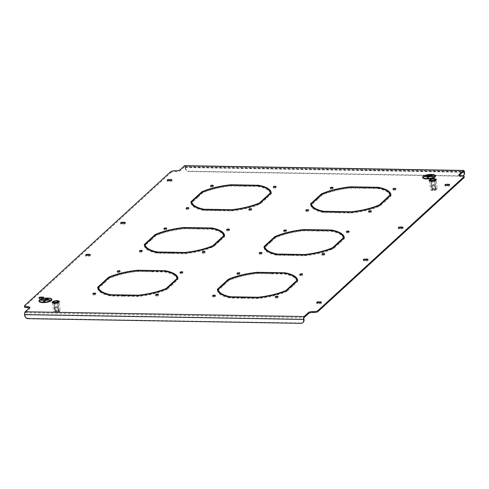 <?xml version="1.0" encoding="UTF-8"?>
<svg xmlns="http://www.w3.org/2000/svg" width="489" height="489" viewBox="0 0 489 489"><rect width="100%" height="100%" fill="white"/><g stroke="black" fill="none" stroke-linecap="round" stroke-linejoin="round"><path stroke-width="0.37" stroke-dasharray="2.44 1.83" d="M93.827 294.922A1.388 0.434 -6.7 0 0 95.71 294.299A1.388 0.434 -6.7 0 0 94.829 293.999A1.388 0.434 -6.7 0 0 92.947 294.623A1.388 0.434 -6.7 0 0 93.827 294.922M118.265 272.52A1.388 0.434 -6.7 0 0 120.147 271.902A1.388 0.434 -6.7 0 0 119.267 271.603A1.388 0.434 -6.7 0 0 117.384 272.226A1.388 0.434 -6.7 0 0 118.265 272.52M180.991 273.596A1.388 0.434 -6.7 0 0 182.874 272.978A1.388 0.434 -6.7 0 0 181.994 272.679A1.388 0.434 -6.7 0 0 180.111 273.302A1.388 0.434 -6.7 0 0 180.991 273.596M203.186 253.253A1.388 0.434 -6.7 0 0 205.068 252.63A1.388 0.434 -6.7 0 0 204.188 252.33A1.388 0.434 -6.7 0 0 202.312 252.954A1.388 0.434 -6.7 0 0 203.186 253.253M140.459 252.177A1.388 0.434 -6.7 0 0 142.342 251.554A1.388 0.434 -6.7 0 0 141.462 251.254A1.388 0.434 -6.7 0 0 139.585 251.878A1.388 0.434 -6.7 0 0 140.459 252.177M164.897 229.775A1.388 0.434 -6.7 0 0 166.78 229.158A1.388 0.434 -6.7 0 0 165.899 228.858A1.388 0.434 -6.7 0 0 164.017 229.482A1.388 0.434 -6.7 0 0 164.897 229.775M227.623 230.851A1.388 0.434 -6.7 0 0 229.506 230.233A1.388 0.434 -6.7 0 0 228.626 229.934A1.388 0.434 -6.7 0 0 226.743 230.557A1.388 0.434 -6.7 0 0 227.623 230.851M249.824 210.508A1.388 0.434 -6.7 0 0 251.701 209.885A1.388 0.434 -6.7 0 0 250.826 209.585A1.388 0.434 -6.7 0 0 248.944 210.209A1.388 0.434 -6.7 0 0 249.824 210.508M260.166 254.225A1.388 0.434 -6.7 0 0 262.049 253.608A1.388 0.434 -6.7 0 0 261.169 253.308A1.388 0.434 -6.7 0 0 259.286 253.932A1.388 0.434 -6.7 0 0 260.166 254.225M284.604 231.829A1.388 0.434 -6.7 0 0 286.487 231.205A1.388 0.434 -6.7 0 0 285.607 230.912A1.388 0.434 -6.7 0 0 283.724 231.529A1.388 0.434 -6.7 0 0 284.604 231.829M347.331 232.905A1.388 0.434 -6.7 0 0 349.213 232.281A1.388 0.434 -6.7 0 0 348.333 231.988A1.388 0.434 -6.7 0 0 346.45 232.605A1.388 0.434 -6.7 0 0 347.331 232.905M369.531 212.556A1.388 0.434 -6.7 0 0 371.408 211.939A1.388 0.434 -6.7 0 0 370.534 211.639A1.388 0.434 -6.7 0 0 368.651 212.263A1.388 0.434 -6.7 0 0 369.531 212.556M156.553 295.998A1.388 0.434 -6.7 0 0 158.436 295.374A1.388 0.434 -6.7 0 0 157.556 295.075A1.388 0.434 -6.7 0 0 155.673 295.698A1.388 0.434 -6.7 0 0 156.553 295.998M393.963 190.16A1.388 0.434 -6.7 0 0 395.846 189.536A1.388 0.434 -6.7 0 0 394.965 189.243A1.388 0.434 -6.7 0 0 393.089 189.86A1.388 0.434 -6.7 0 0 393.963 190.16M331.236 189.084A1.388 0.434 -6.7 0 0 333.119 188.461A1.388 0.434 -6.7 0 0 332.239 188.167A1.388 0.434 -6.7 0 0 330.362 188.785A1.388 0.434 -6.7 0 0 331.236 189.084M306.805 211.48A1.388 0.434 -6.7 0 0 308.681 210.863A1.388 0.434 -6.7 0 0 307.807 210.563A1.388 0.434 -6.7 0 0 305.925 211.187A1.388 0.434 -6.7 0 0 306.805 211.48M187.098 209.433A1.388 0.434 -6.7 0 0 188.98 208.809A1.388 0.434 -6.7 0 0 188.1 208.51A1.388 0.434 -6.7 0 0 186.217 209.133A1.388 0.434 -6.7 0 0 187.098 209.433M211.535 187.03A1.388 0.434 -6.7 0 0 213.412 186.413A1.388 0.434 -6.7 0 0 212.538 186.113A1.388 0.434 -6.7 0 0 210.655 186.737A1.388 0.434 -6.7 0 0 211.535 187.03M274.256 188.106A1.388 0.434 -6.7 0 0 276.138 187.489A1.388 0.434 -6.7 0 0 275.258 187.189A1.388 0.434 -6.7 0 0 273.382 187.813A1.388 0.434 -6.7 0 0 274.256 188.106M322.893 255.301A1.388 0.434 -6.7 0 0 324.775 254.683A1.388 0.434 -6.7 0 0 323.895 254.384A1.388 0.434 -6.7 0 0 322.013 255.007A1.388 0.434 -6.7 0 0 322.893 255.301M300.698 275.649A1.388 0.434 -6.7 0 0 302.575 275.026A1.388 0.434 -6.7 0 0 301.701 274.732A1.388 0.434 -6.7 0 0 299.818 275.35A1.388 0.434 -6.7 0 0 300.698 275.649M237.972 274.573A1.388 0.434 -6.7 0 0 239.848 273.95A1.388 0.434 -6.7 0 0 238.974 273.657A1.388 0.434 -6.7 0 0 237.092 274.274A1.388 0.434 -6.7 0 0 237.972 274.573M213.534 296.97A1.388 0.434 -6.7 0 0 215.417 296.352A1.388 0.434 -6.7 0 0 214.537 296.053A1.388 0.434 -6.7 0 0 212.654 296.676A1.388 0.434 -6.7 0 0 213.534 296.97M276.261 298.046A1.388 0.434 -6.7 0 0 278.143 297.428A1.388 0.434 -6.7 0 0 277.263 297.129A1.388 0.434 -6.7 0 0 275.38 297.752A1.388 0.434 -6.7 0 0 276.261 298.046M264.879 198.999L259.635 203.803A39.426 12.298 -6.7 0 1 231.768 210.618L218.302 210.392L217.953 210.71L231.59 210.942A40.398 12.604 -6.7 0 0 260.466 203.882L265.778 199.011L264.861 198.84M259.635 203.803L259.573 203.308M231.768 210.618L231.694 210.007M218.302 210.392L218.235 209.805M217.953 210.71L217.843 209.799M231.59 210.942L231.486 210.032M260.466 203.882L260.356 202.966M265.778 199.011L265.668 198.1M384.586 201.046L379.342 205.857A39.426 12.298 -6.7 0 1 351.475 212.672L338.009 212.44L337.661 212.764L351.298 212.996A40.398 12.604 -6.7 0 0 380.167 205.936L385.485 201.065L384.568 200.887M379.342 205.857L379.281 205.356M351.475 212.672L351.402 212.061M338.009 212.44L337.942 211.853M337.661 212.764L337.551 211.847M351.298 212.996L351.194 212.079M380.167 205.936L380.063 205.019M385.485 201.065L385.375 200.148M218.247 241.743L213.002 246.548A39.426 12.298 -6.7 0 1 185.135 253.363L171.67 253.137L171.321 253.455L184.958 253.687A40.398 12.604 -6.7 0 0 213.827 246.627L219.145 241.755L218.228 241.584M213.002 246.548L212.941 246.053M185.135 253.363L185.062 252.752M171.67 253.137L171.602 252.55M171.321 253.455L171.211 252.544M184.958 253.687L184.848 252.776M213.827 246.627L213.724 245.71M219.145 241.755L219.035 240.845M337.948 243.791L332.703 248.601A39.426 12.298 -6.7 0 1 304.836 255.417L291.377 255.185L291.028 255.509L304.665 255.741A40.398 12.604 -6.7 0 0 333.535 248.681L338.846 243.809L337.93 243.632M332.703 248.601L332.648 248.1M304.836 255.417L304.769 254.806M291.377 255.185L291.303 254.598M291.028 255.509L290.918 254.592M304.665 255.741L304.555 254.824M333.535 248.681L333.431 247.764M338.846 243.809L338.743 242.892M191.058 202.672L191.034 202.691A40.398 12.604 -6.7 0 0 191.058 203.021A40.398 12.604 -6.7 0 0 203.717 210.466L217.354 210.704L217.599 209.463M217.703 210.38L204.243 210.148L204.17 209.561M196.327 197.666L197.244 197.837L192 202.648A39.426 12.298 -6.7 0 0 192.024 202.911M194.188 206.309A39.426 12.298 -6.7 0 0 204.243 210.148M192 202.648L191.89 201.731M197.244 197.837L197.14 196.92M196.346 197.825L191.902 201.896M203.717 210.466L203.607 209.555M217.354 210.704L217.25 209.787M310.766 204.72L310.741 204.744A40.398 12.604 -6.7 0 0 310.766 205.074A40.398 12.604 -6.7 0 0 323.425 212.519L337.062 212.752L337.306 211.517M337.41 212.434L323.95 212.202L323.877 211.615M316.035 199.714L316.951 199.891L311.707 204.695A39.426 12.298 -6.7 0 0 311.725 204.964M313.895 208.357A39.426 12.298 -6.7 0 0 323.95 212.202M311.707 204.695L311.597 203.785M316.951 199.891L316.841 198.974M316.053 199.873L311.609 203.944M323.425 212.519L323.315 211.603M337.062 212.752L336.952 211.835M144.426 245.417L144.402 245.435A40.398 12.604 -6.7 0 0 144.426 245.765A40.398 12.604 -6.7 0 0 157.085 253.21L170.722 253.449L170.961 252.208M171.071 253.125L157.605 252.892L157.537 252.306M149.695 240.411L150.612 240.582L145.367 245.392A39.426 12.298 -6.7 0 0 145.386 245.655M147.55 249.054A39.426 12.298 -6.7 0 0 157.605 252.892M145.367 245.392L145.257 244.476M150.612 240.582L150.502 239.665M149.713 240.57L145.27 244.641M157.085 253.21L156.975 252.3M170.722 253.449L170.612 252.532M264.133 247.465L264.103 247.489A40.398 12.604 -6.7 0 0 264.133 247.819A40.398 12.604 -6.7 0 0 276.786 255.264L290.429 255.496L290.668 254.262M290.778 255.179L277.312 254.946L277.245 254.359M269.402 242.458L270.319 242.636L265.075 247.44A39.426 12.298 -6.7 0 0 265.093 247.709M267.257 251.101A39.426 12.298 -6.7 0 0 277.312 254.946M265.075 247.44L264.965 246.529M270.319 242.636L270.209 241.719M269.421 242.617L264.977 246.688M276.786 255.264L276.682 254.347M290.429 255.496L290.319 254.58M271.218 193.014L271.322 193.931L266.01 198.797L265.111 198.785L270.338 193.815M265.111 198.785L265.007 197.868M266.01 198.797L265.9 197.886M271.322 193.931A40.398 12.604 -6.7 0 0 271.297 193.595A40.398 12.604 -6.7 0 0 271.193 193.039M268.064 189.396A40.398 12.604 -6.7 0 0 258.638 186.15L258.583 185.673M258.638 186.15L245.001 185.918L244.934 185.331M245.001 185.918L244.653 186.242L244.543 185.325M270.338 193.711A39.426 12.298 -6.7 0 0 258.119 186.468L244.653 186.242M258.119 186.468L258.009 185.557M390.063 196.028L390.045 195.869A39.426 12.298 -6.7 0 1 390.063 196.028L384.819 200.832L384.709 199.922M390.919 195.062L391.029 195.979L385.717 200.851L384.819 200.832M385.717 200.851L385.607 199.934M391.029 195.979A40.398 12.604 -6.7 0 0 391.004 195.649A40.398 12.604 -6.7 0 0 390.894 195.087M387.771 191.45A40.398 12.604 -6.7 0 0 378.345 188.204L378.29 187.721M378.345 188.204L364.708 187.972L364.641 187.385M364.708 187.972L364.36 188.289L364.25 187.379M390.039 195.759A39.426 12.298 -6.7 0 0 377.82 188.522L364.36 188.289M377.82 188.522L377.716 187.605M223.724 236.719L223.705 236.56A39.426 12.298 -6.7 0 1 223.724 236.719L218.479 241.529L218.369 240.612M224.579 235.759L224.689 236.676L219.378 241.542L218.479 241.529M219.378 241.542L219.268 240.631M224.689 236.676A40.398 12.604 -6.7 0 0 224.665 236.34A40.398 12.604 -6.7 0 0 224.555 235.784M221.431 232.141A40.398 12.604 -6.7 0 0 212.006 228.895L211.951 228.418M212.006 228.895L198.369 228.663L198.296 228.076M198.369 228.663L198.021 228.986L197.911 228.07M223.699 236.456A39.426 12.298 -6.7 0 0 211.48 229.213L198.021 228.986M211.48 229.213L211.376 228.302M344.287 237.807L344.397 238.724L339.079 243.595L338.186 243.577L343.412 238.614M338.186 243.577L338.076 242.666M339.079 243.595L338.975 242.678M344.397 238.724A40.398 12.604 -6.7 0 0 344.372 238.394A40.398 12.604 -6.7 0 0 344.262 237.831M341.133 234.194A40.398 12.604 -6.7 0 0 331.713 230.949L331.658 230.466M331.713 230.949L318.076 230.716L318.003 230.13M318.076 230.716L317.722 231.034L317.618 230.123M343.406 238.504A39.426 12.298 -6.7 0 0 331.187 231.266L317.722 231.034M331.187 231.266L331.077 230.35M52.427 302.685L54.56 303.296L57.934 302.777L59.169 301.64L57.036 301.028L53.662 301.548L52.427 302.685L52.531 303.596L54.664 304.213L58.038 303.693L59.279 302.557L57.146 301.945L53.772 302.465L52.531 303.596M429.409 180.692L431.542 181.303L434.917 180.783L436.151 179.646L434.018 179.035L430.65 179.555L429.409 180.692L429.519 181.602L431.653 182.22L435.021 181.7L436.261 180.563L434.128 179.946L430.754 180.472L429.519 181.602M167.195 289.372A40.398 12.604 -6.7 0 1 138.326 296.432L124.683 296.2L125.037 295.882L138.497 296.114A39.426 12.298 -6.7 0 0 166.364 289.292L171.608 284.488L172.507 284.5L167.195 289.372L167.085 288.455M100.917 291.799A39.426 12.298 -6.7 0 0 110.972 295.637L124.438 295.869L124.084 296.193L110.447 295.955L110.343 295.044M98.637 287.385L103.081 283.314L103.974 283.327L98.729 288.137A39.426 12.298 -6.7 0 0 98.754 288.4M97.788 288.162L97.763 288.18A40.398 12.604 -6.7 0 0 97.788 288.51A40.398 12.604 -6.7 0 0 110.447 295.955M197.477 197.623L196.578 197.611L201.896 192.739A40.398 12.604 -6.7 0 1 230.765 185.673L244.402 185.912L244.054 186.23L230.588 185.997A39.426 12.298 -6.7 0 0 202.721 192.819L197.477 197.623L197.373 196.706M317.184 199.677L316.285 199.659L321.597 194.787A40.398 12.604 -6.7 0 1 350.472 187.727L364.109 187.959L363.761 188.283L350.295 188.051A39.426 12.298 -6.7 0 0 322.428 194.867L317.184 199.677L317.08 198.76M150.844 240.368L149.946 240.356L155.257 235.484A40.398 12.604 -6.7 0 1 184.133 228.418L197.77 228.656L197.422 228.974L183.956 228.742A39.426 12.298 -6.7 0 0 156.089 235.564L150.844 240.368L150.734 239.451M270.551 242.422L269.653 242.403L274.965 237.532A40.398 12.604 -6.7 0 1 303.834 230.472L317.477 230.704L317.123 231.028L303.663 230.796A39.426 12.298 -6.7 0 0 275.796 237.611L270.551 242.422L270.441 241.505M104.212 283.113L103.313 283.1L108.625 278.229A40.398 12.604 -6.7 0 1 137.495 271.163L151.132 271.401L150.783 271.719L137.323 271.487A39.426 12.298 -6.7 0 0 109.457 278.308L104.212 283.113L104.102 282.196M297.63 280.576A40.398 12.604 -6.7 0 1 297.734 281.138A40.398 12.604 -6.7 0 1 297.758 281.468L292.446 286.34L291.548 286.322L296.792 281.517A39.426 12.298 -6.7 0 0 296.78 281.352M296.774 281.248A39.426 12.298 -6.7 0 0 284.555 274.011L271.089 273.779L270.979 272.868M294.5 276.939A40.398 12.604 -6.7 0 0 285.075 273.693L271.438 273.461L271.089 273.779M40.294 298.033A1.455 0.452 -6.7 0 0 39.071 298.626A1.455 0.452 -6.7 0 0 39.994 298.938L41.791 298.968A1.455 0.452 -6.7 0 0 43.759 298.321A1.455 0.452 -6.7 0 0 42.836 298.009L42.433 298.003M399.623 227.99A1.455 0.452 -6.7 0 0 398.401 228.583A1.455 0.452 -6.7 0 0 399.324 228.895L401.114 228.925A1.455 0.452 -6.7 0 0 403.089 228.277A1.455 0.452 -6.7 0 0 402.166 227.966L401.762 227.96M446.255 185.245A1.455 0.452 -6.7 0 0 445.039 185.838A1.455 0.452 -6.7 0 0 445.956 186.15L447.753 186.181A1.455 0.452 -6.7 0 0 449.721 185.533A1.455 0.452 -6.7 0 0 448.798 185.221L448.395 185.215M364.647 260.05A1.455 0.452 -6.7 0 0 363.425 260.643A1.455 0.452 -6.7 0 0 364.348 260.955L366.139 260.985A1.455 0.452 -6.7 0 0 368.113 260.337A1.455 0.452 -6.7 0 0 367.19 260.026L366.787 260.02M121.902 223.228A1.455 0.452 -6.7 0 0 120.685 223.828A1.455 0.452 -6.7 0 0 121.602 224.139L123.399 224.17A1.455 0.452 -6.7 0 0 125.367 223.516A1.455 0.452 -6.7 0 0 124.45 223.204L124.041 223.198M168.54 180.484A1.455 0.452 -6.7 0 0 167.317 181.083A1.455 0.452 -6.7 0 0 168.24 181.395L170.031 181.425A1.455 0.452 -6.7 0 0 172 180.771A1.455 0.452 -6.7 0 0 171.083 180.459L170.679 180.453M86.926 255.289A1.455 0.452 -6.7 0 0 85.709 255.881A1.455 0.452 -6.7 0 0 86.626 256.193L88.423 256.224A1.455 0.452 -6.7 0 0 90.392 255.576A1.455 0.452 -6.7 0 0 89.475 255.264L89.065 255.258M318.009 302.795A1.455 0.452 -6.7 0 0 316.793 303.388A1.455 0.452 -6.7 0 0 317.709 303.7L319.506 303.73A1.455 0.452 -6.7 0 0 321.475 303.082A1.455 0.452 -6.7 0 0 320.558 302.77L320.148 302.764M459.25 175.368L459.171 175.435A3.234 1.009 -6.7 0 0 458.951 175.869A3.234 1.009 -6.7 0 0 460.999 176.56L462.191 176.578A3.234 1.009 173.3 0 1 464.238 177.269M28.099 318.663L28.448 318.339A3.234 2.818 47.5 0 1 25.098 315.24L24.988 314.323A1.29 0.489 -89 0 1 25.312 312.679L29.627 308.724A3.234 1.009 -6.7 0 0 29.841 308.296A3.234 1.009 -6.7 0 0 29.438 307.881M24.56 306.89A3.234 1.009 173.3 0 1 24.774 306.462L24.664 305.546M170.63 171.755L170.74 172.672L24.774 306.462M170.74 172.672A3.234 1.009 173.3 0 1 174.897 171.657L176.095 171.676A3.234 1.009 -6.7 0 0 180.252 170.661L184.567 166.706A1.29 0.489 -89 0 1 184.732 166.633A1.29 0.489 -89 0 1 185.178 167.495L185.282 168.412A3.234 2.818 -132.5 0 0 188.638 171.511L188.986 171.193A3.234 2.818 47.5 0 1 185.637 168.088L185.282 168.412M220.625 293.846A39.426 12.298 -6.7 0 0 230.68 297.691L244.145 297.923L243.791 298.241L230.154 298.009L230.044 297.092M218.338 289.433L222.782 285.362L223.681 285.38L218.436 290.185A39.426 12.298 -6.7 0 0 218.461 290.454M217.44 289.977L217.471 290.234A40.398 12.604 -6.7 0 0 217.495 290.564A40.398 12.604 -6.7 0 0 230.154 298.009M286.902 291.426A40.398 12.604 -6.7 0 1 258.027 298.486L244.39 298.253L244.738 297.929L258.204 298.162A39.426 12.298 -6.7 0 0 286.071 291.346L291.316 286.536L292.214 286.554L286.902 291.426L286.792 290.509M223.913 285.166L223.021 285.148L228.332 280.276A40.398 12.604 -6.7 0 1 257.202 273.217L270.839 273.449L270.49 273.773L257.025 273.54A39.426 12.298 -6.7 0 0 229.158 280.356L223.913 285.166L223.809 284.25M177.091 279.463A39.426 12.298 -6.7 0 0 177.079 279.298L171.841 284.274L171.737 283.357M177.067 279.201A39.426 12.298 -6.7 0 0 164.848 271.957L151.382 271.731L151.278 270.814M178.057 279.421L177.947 278.504A40.398 12.604 -6.7 0 1 178.027 279.085A40.398 12.604 -6.7 0 1 178.057 279.421L172.739 284.286L171.841 284.274M174.793 274.885A40.398 12.604 -6.7 0 0 165.374 271.639L151.731 271.407L151.382 271.731M230.588 185.997L230.484 185.087M244.054 186.23L243.944 185.313M244.402 185.912L244.298 184.995M230.765 185.673L230.698 185.087M196.578 197.611L196.474 196.694M202.721 192.819L202.617 191.902M350.295 188.051L350.191 187.134M363.761 188.283L363.651 187.366M364.109 187.959L363.999 187.049M350.472 187.727L350.405 187.14M316.285 199.659L316.181 198.748M322.428 194.867L322.324 193.956M183.956 228.742L183.846 227.831M197.422 228.974L197.311 228.057M197.77 228.656L197.66 227.74M184.133 228.418L184.06 227.831M149.946 240.356L149.836 239.439M156.089 235.564L155.979 234.647M303.663 230.796L303.553 229.879M317.123 231.028L317.019 230.111M317.477 230.704L317.367 229.793M303.834 230.472L303.767 229.885M269.653 242.403L269.543 241.493M275.796 237.611L275.686 236.7M303.204 322.349A3.234 2.818 47.5 0 1 301.377 323.015L301.028 323.339M28.448 318.339L301.377 323.015M184.75 165.661A2.262 0.856 -89 0 1 185.527 167.177L185.637 168.088M463.743 175.203A3.234 2.818 47.5 0 1 461.916 175.869L188.986 171.193M461.916 175.869L461.567 176.187L188.638 171.511M461.567 176.187A3.234 2.818 -132.5 0 0 463.095 175.753M284.555 274.011L284.445 273.094M271.438 273.461L271.371 272.874M285.075 273.693L285.02 273.21M297.758 281.468L297.654 280.552M292.446 286.34L292.343 285.423M291.548 286.322L291.444 285.411M243.791 298.241L243.687 297.324M244.145 297.923L244.035 297.006M223.681 285.38L223.577 284.464M218.436 290.185L218.332 289.274M230.68 297.691L230.612 297.104M292.214 286.554L292.104 285.637M258.027 298.486L257.923 297.569M244.39 298.253L244.286 297.336M244.738 297.929L244.671 297.343M258.204 298.162L258.131 297.55M286.071 291.346L286.01 290.845M229.158 280.356L229.054 279.445M257.025 273.54L256.921 272.624M223.021 285.148L222.911 284.237M257.202 273.217L257.135 272.63M270.839 273.449L270.735 272.538M270.49 273.773L270.386 272.856M109.457 278.308L109.347 277.391M137.323 271.487L137.213 270.576M103.313 283.1L103.203 282.184M137.495 271.163L137.427 270.576M151.132 271.401L151.028 270.484M150.783 271.719L150.679 270.802M164.848 271.957L164.738 271.047M151.731 271.407L151.663 270.82M165.374 271.639L165.313 271.163M172.739 284.286L172.635 283.375M124.084 296.193L123.98 295.277M124.438 295.869L124.328 294.953M103.974 283.327L103.87 282.41M98.729 288.137L98.625 287.22M110.972 295.637L110.905 295.05M172.507 284.5L172.403 283.589M138.326 296.432L138.216 295.521M124.683 296.2L124.579 295.289M125.037 295.882L124.964 295.295M138.497 296.114L138.424 295.497M166.364 289.292L166.309 288.797M431.653 182.22L431.542 181.303M430.754 180.472L430.65 179.555M434.128 179.946L434.018 179.035M436.261 180.563L436.151 179.646M435.021 181.7L434.917 180.783M54.664 304.213L54.56 303.296M53.772 302.465L53.662 301.548M57.146 301.945L57.036 301.028M59.279 302.557L59.169 301.64M58.038 303.693L57.934 302.777M51.333 299.494A5.947 1.852 -6.7 0 0 46.369 298.278A5.947 1.852 -6.7 0 0 39.927 300.124A5.947 1.852 -6.7 0 0 39.523 300.882M39.199 300.918A6.271 1.956 -6.7 0 0 39.206 300.949A6.271 1.956 -6.7 0 0 44.395 302.269A6.271 1.956 -6.7 0 0 51.235 300.319A6.271 1.956 -6.7 0 0 51.657 299.488A6.271 1.956 -6.7 0 0 51.651 299.457M51.877 299.708A6.461 2.017 -6.7 0 0 46.528 298.345A6.461 2.017 -6.7 0 0 39.475 300.356A6.461 2.017 -6.7 0 0 39.041 301.218M43.515 301.585L44.285 301.658L45.685 300.374L50.012 300.142M40.844 300.228L44.847 300.362M45.501 299.091L47.965 298.889M43.173 299.659L48.986 299.519M434.972 175.869A5.947 1.852 -6.7 0 0 430.002 174.652A5.947 1.852 -6.7 0 0 423.56 176.505A5.947 1.852 -6.7 0 0 423.162 177.256M422.838 177.299A6.271 1.956 -6.7 0 0 422.844 177.33A6.271 1.956 -6.7 0 0 428.028 178.644A6.271 1.956 -6.7 0 0 434.874 176.694A6.271 1.956 -6.7 0 0 435.296 175.863A6.271 1.956 -6.7 0 0 435.289 175.832M435.516 176.083A6.461 2.017 -6.7 0 0 430.167 174.726A6.461 2.017 -6.7 0 0 423.113 176.737A6.461 2.017 -6.7 0 0 422.679 177.593M427.154 177.959L427.924 178.033L429.324 176.755L433.645 176.523M424.483 176.608L428.486 176.737M429.14 175.472L431.604 175.27M426.811 176.04L432.624 175.893M431.964 189.86A1.956 0.611 173.3 0 1 432.025 189.579A1.956 0.611 173.3 0 1 433.816 188.956A1.956 0.611 173.3 0 1 435.693 189.145A1.956 0.611 173.3 0 1 435.803 189.267A1.956 0.611 173.3 0 1 434.177 190.135A1.956 0.611 173.3 0 1 431.964 189.86M432.258 189.487A1.614 0.501 173.3 0 1 432.245 189.426A1.614 0.501 173.3 0 1 432.313 189.255A1.614 0.501 173.3 0 1 433.786 188.742A1.614 0.501 173.3 0 1 435.344 188.901A1.614 0.501 173.3 0 1 435.436 188.998A1.614 0.501 173.3 0 1 435.454 189.054A1.614 0.501 173.3 0 1 434 189.732A1.614 0.501 173.3 0 1 432.258 189.487M431.83 185.814A1.614 0.501 173.3 0 1 431.811 185.753A1.614 0.501 173.3 0 1 433.266 185.08A1.614 0.501 173.3 0 1 435.002 185.319A1.614 0.501 173.3 0 1 435.021 185.38A1.614 0.501 173.3 0 1 434.794 185.679A1.614 0.501 173.3 0 1 432.105 185.997A1.614 0.501 173.3 0 1 431.83 185.814M435.448 184.97A2.103 0.654 -6.7 0 0 433.187 184.659A2.103 0.654 -6.7 0 0 431.298 185.539A2.103 0.654 -6.7 0 0 431.322 185.612A2.103 0.654 -6.7 0 0 431.677 185.851A2.103 0.654 -6.7 0 0 435.173 185.441A2.103 0.654 -6.7 0 0 435.467 185.05A2.103 0.654 -6.7 0 0 435.448 184.97M436.634 189.139A2.8 0.874 173.3 0 1 436.634 189.402A2.8 0.874 173.3 0 1 433.987 190.429A2.8 0.874 173.3 0 1 431.176 190.044A2.8 0.874 173.3 0 1 431.133 189.983A2.8 0.874 173.3 0 1 433.462 188.736A2.8 0.874 173.3 0 1 436.634 189.139M437.074 188.137C436.494 188.876 435.797 188.675 434.99 187.538C434 188.644 432.899 188.815 431.689 188.045C431.396 189.353 430.992 189.726 430.479 189.157C431.28 190.294 431.976 190.496 432.563 189.756C433.774 190.527 434.874 190.355 435.864 189.249L436.775 189.102L437.074 188.137L436.078 179.659L434.868 180.771L431.573 181.278L429.483 180.679L430.693 179.567L433.994 179.06L436.078 179.659M429.483 180.679L430.479 189.157L431.176 190.044M429.116 180.734L430.418 179.133M430.461 179.5L434.128 178.937L434.085 178.571M434.128 178.937L436.445 179.604M434.99 187.538L433.994 179.06M435.864 189.249L434.868 180.771M432.563 189.756L431.573 181.278M431.689 188.045L430.693 179.567M54.982 311.854A1.956 0.611 173.3 0 1 55.043 311.572A1.956 0.611 173.3 0 1 56.828 310.949A1.956 0.611 173.3 0 1 58.711 311.138A1.956 0.611 173.3 0 1 58.821 311.261A1.956 0.611 173.3 0 1 57.195 312.129A1.956 0.611 173.3 0 1 54.982 311.854M55.275 311.481A1.614 0.501 173.3 0 1 55.257 311.426A1.614 0.501 173.3 0 1 55.33 311.248A1.614 0.501 173.3 0 1 56.803 310.735A1.614 0.501 173.3 0 1 58.362 310.894A1.614 0.501 173.3 0 1 58.454 310.992A1.614 0.501 173.3 0 1 58.466 311.047A1.614 0.501 173.3 0 1 57.017 311.725A1.614 0.501 173.3 0 1 55.275 311.481M54.847 307.807A1.614 0.501 173.3 0 1 54.829 307.752A1.614 0.501 173.3 0 1 56.278 307.074A1.614 0.501 173.3 0 1 58.02 307.318A1.614 0.501 173.3 0 1 58.038 307.373A1.614 0.501 173.3 0 1 57.806 307.679A1.614 0.501 173.3 0 1 55.123 307.991A1.614 0.501 173.3 0 1 54.847 307.807M58.466 306.97A2.103 0.654 -6.7 0 0 56.204 306.652A2.103 0.654 -6.7 0 0 54.316 307.532A2.103 0.654 -6.7 0 0 54.334 307.605A2.103 0.654 -6.7 0 0 54.695 307.844A2.103 0.654 -6.7 0 0 58.191 307.434A2.103 0.654 -6.7 0 0 58.484 307.043A2.103 0.654 -6.7 0 0 58.466 306.97M59.652 311.132A2.8 0.874 173.3 0 1 59.652 311.401A2.8 0.874 173.3 0 1 57.005 312.422A2.8 0.874 173.3 0 1 54.193 312.037A2.8 0.874 173.3 0 1 54.151 311.982A2.8 0.874 173.3 0 1 56.48 310.729A2.8 0.874 173.3 0 1 59.652 311.132M60.092 310.13C59.511 310.87 58.814 310.668 58.008 309.531C57.017 310.637 55.917 310.808 54.707 310.038C54.413 311.346 54.01 311.719 53.497 311.151C54.297 312.288 54.994 312.489 55.581 311.75C56.791 312.52 57.891 312.349 58.882 311.242L59.792 311.096L60.092 310.13L59.096 301.652L57.885 302.764L54.585 303.272L52.5 302.673L53.711 301.56L57.011 301.053L59.096 301.652M52.5 302.673L53.497 311.151L54.193 312.037M52.134 302.728L53.435 301.126M53.478 301.493L57.146 300.931L57.103 300.564M57.146 300.931L59.462 301.597M58.008 309.531L57.011 301.053M58.882 311.242L57.885 302.764M55.581 311.75L54.585 303.272M54.707 310.038L53.711 301.56M25.312 312.679L304.225 317.459M184.567 166.706L463.48 171.486M180.252 170.661L180.148 169.744M25.098 315.24L24.743 315.558M24.988 314.323L303.901 319.103M460.999 176.56L460.889 175.643M462.087 175.661L462.191 176.578M174.897 171.657L174.793 170.74M175.991 170.759L176.095 171.676M29.517 307.807L29.627 308.724M185.178 167.495L462.643 172.25M185.527 167.177L464.44 171.957M317.709 303.7L317.606 302.783M319.506 303.73L319.403 302.813M88.423 256.224L88.313 255.313M86.626 256.193L86.522 255.282M170.031 181.425L169.927 180.508M168.24 181.395L168.13 180.478M123.399 224.17L123.289 223.253M121.602 224.139L121.498 223.222M364.348 260.955L364.238 260.038M366.139 260.985L366.035 260.069M445.956 186.15L445.846 185.239M447.753 186.181L447.643 185.27M399.324 228.895L399.213 227.984M401.114 228.925L401.011 228.015M41.791 298.968L41.681 298.058M39.994 298.938L39.884 298.027M95.71 294.299L95.599 293.382M120.147 271.902L120.037 270.985M182.874 272.978L182.764 272.061M205.068 252.63L204.964 251.713M142.342 251.554L142.238 250.637M166.78 229.158L166.67 228.241M229.506 230.233L229.396 229.317M251.701 209.885L251.597 208.968M262.049 253.608L261.939 252.691M286.487 231.205L286.377 230.295M349.213 232.281L349.103 231.37M371.408 211.939L371.304 211.022M158.436 295.374L158.326 294.457M395.846 189.536L395.742 188.626M333.119 188.461L333.015 187.55M308.681 210.863L308.577 209.946M188.98 208.809L188.87 207.892M213.412 186.413L213.308 185.496M276.138 187.489L276.034 186.572M324.775 254.683L324.665 253.767M302.575 275.026L302.471 274.115M239.848 273.95L239.744 273.039M215.417 296.352L215.307 295.435M278.143 297.428L278.033 296.511M191.058 203.021L190.948 202.11M310.766 205.074L310.656 204.157M144.426 245.765L144.316 244.855M264.133 247.819L264.023 246.902M271.297 193.595L271.193 192.684M391.004 195.649L390.894 194.732M224.665 236.34L224.555 235.429M344.372 238.394L344.262 237.477M184.732 166.633L463.651 171.413M316.793 303.388L316.683 302.471M321.475 303.082L321.371 302.165M90.392 255.576L90.288 254.659M85.709 255.881L85.599 254.971M172 180.771L171.896 179.86M167.317 181.083L167.214 180.166M125.367 223.516L125.263 222.605M120.685 223.828L120.575 222.911M363.425 260.643L363.321 259.726M368.113 260.337L368.003 259.421M445.039 185.838L444.929 184.928M449.721 185.533L449.611 184.616M398.401 228.583L398.297 227.672M403.089 228.277L402.979 227.361M43.759 298.321L43.649 297.404M39.071 298.626L38.967 297.715M297.734 281.138L297.63 280.221M217.495 290.564L217.391 289.647M275.38 297.752L275.27 296.835M212.654 296.676L212.55 295.759M237.092 274.274L236.982 273.363M299.818 275.35L299.708 274.439M178.027 279.085L177.923 278.174M97.788 288.51L97.684 287.599M322.013 255.007L321.909 254.091M273.382 187.813L273.272 186.896M210.655 186.737L210.545 185.82M186.217 209.133L186.107 208.216M305.925 211.187L305.814 210.27M330.362 188.785L330.252 187.874M393.089 189.86L392.979 188.95M155.673 295.698L155.569 294.781M368.651 212.263L368.541 211.346M346.45 232.605L346.346 231.694M283.724 231.529L283.62 230.619M259.286 253.932L259.182 253.015M248.944 210.209L248.834 209.292M226.743 230.557L226.639 229.641M164.017 229.482L163.913 228.565M139.585 251.878L139.475 250.961M202.312 252.954L202.201 252.037M180.111 273.302L180.001 272.385M117.384 272.226L117.274 271.309M92.947 294.623L92.843 293.706M458.847 174.952L458.951 175.869M29.737 307.379L29.841 308.296M432.313 189.255L432.025 189.579M435.344 188.901L435.693 189.145M431.811 185.753L432.245 189.426M431.298 185.539L430.65 180.05M434.794 185.679L435.173 185.441M432.105 185.997L431.677 185.851M435.467 185.05L434.825 179.561M435.021 185.38L435.454 189.054M55.33 311.248L55.043 311.572M58.362 310.894L58.711 311.138M54.829 307.752L55.257 311.426M54.316 307.532L53.668 302.043M59.652 311.401L59.792 311.096M57.806 307.679L58.191 307.434M55.123 307.991L54.695 307.844M58.484 307.043L57.843 301.554M58.038 307.373L58.466 311.047"/><path stroke-width="0.73" d="M93.717 294.005A1.388 0.434 -6.7 0 0 95.599 293.382A1.388 0.434 -6.7 0 0 94.725 293.088A1.388 0.434 -6.7 0 0 92.843 293.706A1.388 0.434 -6.7 0 0 93.717 294.005M118.155 271.609A1.388 0.434 -6.7 0 0 120.037 270.985A1.388 0.434 -6.7 0 0 119.157 270.686A1.388 0.434 -6.7 0 0 117.274 271.309A1.388 0.434 -6.7 0 0 118.155 271.609M180.881 272.685A1.388 0.434 -6.7 0 0 182.764 272.061A1.388 0.434 -6.7 0 0 181.884 271.762A1.388 0.434 -6.7 0 0 180.001 272.385A1.388 0.434 -6.7 0 0 180.881 272.685M203.082 252.336A1.388 0.434 -6.7 0 0 204.964 251.713A1.388 0.434 -6.7 0 0 204.084 251.419A1.388 0.434 -6.7 0 0 202.201 252.037A1.388 0.434 -6.7 0 0 203.082 252.336M140.355 251.26A1.388 0.434 -6.7 0 0 142.238 250.637A1.388 0.434 -6.7 0 0 141.358 250.344A1.388 0.434 -6.7 0 0 139.475 250.961A1.388 0.434 -6.7 0 0 140.355 251.26M164.793 228.864A1.388 0.434 -6.7 0 0 166.67 228.241A1.388 0.434 -6.7 0 0 165.795 227.941A1.388 0.434 -6.7 0 0 163.913 228.565A1.388 0.434 -6.7 0 0 164.793 228.864M227.519 229.94A1.388 0.434 -6.7 0 0 229.396 229.317A1.388 0.434 -6.7 0 0 228.522 229.017A1.388 0.434 -6.7 0 0 226.639 229.641A1.388 0.434 -6.7 0 0 227.519 229.94M249.714 209.592A1.388 0.434 -6.7 0 0 251.597 208.968A1.388 0.434 -6.7 0 0 250.716 208.675A1.388 0.434 -6.7 0 0 248.834 209.292A1.388 0.434 -6.7 0 0 249.714 209.592M260.062 253.314A1.388 0.434 -6.7 0 0 261.939 252.691A1.388 0.434 -6.7 0 0 261.065 252.391A1.388 0.434 -6.7 0 0 259.182 253.015A1.388 0.434 -6.7 0 0 260.062 253.314M284.494 230.912A1.388 0.434 -6.7 0 0 286.377 230.295A1.388 0.434 -6.7 0 0 285.497 229.995A1.388 0.434 -6.7 0 0 283.62 230.619A1.388 0.434 -6.7 0 0 284.494 230.912M347.221 231.988A1.388 0.434 -6.7 0 0 349.103 231.37A1.388 0.434 -6.7 0 0 348.223 231.071A1.388 0.434 -6.7 0 0 346.346 231.694A1.388 0.434 -6.7 0 0 347.221 231.988M369.421 211.645A1.388 0.434 -6.7 0 0 371.304 211.022A1.388 0.434 -6.7 0 0 370.424 210.722A1.388 0.434 -6.7 0 0 368.541 211.346A1.388 0.434 -6.7 0 0 369.421 211.645M156.443 295.081A1.388 0.434 -6.7 0 0 158.326 294.457A1.388 0.434 -6.7 0 0 157.446 294.164A1.388 0.434 -6.7 0 0 155.569 294.781A1.388 0.434 -6.7 0 0 156.443 295.081M393.859 189.243A1.388 0.434 -6.7 0 0 395.742 188.626A1.388 0.434 -6.7 0 0 394.861 188.326A1.388 0.434 -6.7 0 0 392.979 188.95A1.388 0.434 -6.7 0 0 393.859 189.243M331.132 188.167A1.388 0.434 -6.7 0 0 333.015 187.55A1.388 0.434 -6.7 0 0 332.135 187.25A1.388 0.434 -6.7 0 0 330.252 187.874A1.388 0.434 -6.7 0 0 331.132 188.167M306.695 210.57A1.388 0.434 -6.7 0 0 308.577 209.946A1.388 0.434 -6.7 0 0 307.697 209.647A1.388 0.434 -6.7 0 0 305.814 210.27A1.388 0.434 -6.7 0 0 306.695 210.57M186.987 208.516A1.388 0.434 -6.7 0 0 188.87 207.892A1.388 0.434 -6.7 0 0 187.99 207.599A1.388 0.434 -6.7 0 0 186.107 208.216A1.388 0.434 -6.7 0 0 186.987 208.516M211.425 186.12A1.388 0.434 -6.7 0 0 213.308 185.496A1.388 0.434 -6.7 0 0 212.428 185.197A1.388 0.434 -6.7 0 0 210.545 185.82A1.388 0.434 -6.7 0 0 211.425 186.12M274.152 187.195A1.388 0.434 -6.7 0 0 276.034 186.572A1.388 0.434 -6.7 0 0 275.154 186.272A1.388 0.434 -6.7 0 0 273.272 186.896A1.388 0.434 -6.7 0 0 274.152 187.195M322.789 254.39A1.388 0.434 -6.7 0 0 324.665 253.767A1.388 0.434 -6.7 0 0 323.791 253.467A1.388 0.434 -6.7 0 0 321.909 254.091A1.388 0.434 -6.7 0 0 322.789 254.39M300.588 274.732A1.388 0.434 -6.7 0 0 302.471 274.115A1.388 0.434 -6.7 0 0 301.591 273.816A1.388 0.434 -6.7 0 0 299.708 274.439A1.388 0.434 -6.7 0 0 300.588 274.732M237.862 273.657A1.388 0.434 -6.7 0 0 239.744 273.039A1.388 0.434 -6.7 0 0 238.864 272.74A1.388 0.434 -6.7 0 0 236.982 273.363A1.388 0.434 -6.7 0 0 237.862 273.657M213.424 296.059A1.388 0.434 -6.7 0 0 215.307 295.435A1.388 0.434 -6.7 0 0 214.427 295.136A1.388 0.434 -6.7 0 0 212.55 295.759A1.388 0.434 -6.7 0 0 213.424 296.059M276.151 297.135A1.388 0.434 -6.7 0 0 278.033 296.511A1.388 0.434 -6.7 0 0 277.153 296.212A1.388 0.434 -6.7 0 0 275.27 296.835A1.388 0.434 -6.7 0 0 276.151 297.135M264.861 198.84L264.769 198.082L259.525 202.892L259.573 203.308M231.694 210.007L231.658 209.708A39.426 12.298 -6.7 0 0 259.525 202.892M231.658 209.708L218.198 209.475L218.235 209.805M264.769 198.082L265.668 198.1L260.356 202.966A40.398 12.604 -6.7 0 1 231.486 210.032L217.843 209.799L218.198 209.475M384.568 200.887L384.476 200.135L379.232 204.94L379.281 205.356M351.402 212.061L351.365 211.755A39.426 12.298 -6.7 0 0 379.232 204.94M351.365 211.755L337.905 211.529L337.942 211.853M384.476 200.135L385.375 200.148L380.063 205.019A40.398 12.604 -6.7 0 1 351.194 212.079L337.551 211.847L337.905 211.529M218.228 241.584L218.137 240.826L212.892 245.637L212.941 246.053M185.062 252.752L185.025 252.452A39.426 12.298 -6.7 0 0 212.892 245.637M185.025 252.452L171.56 252.22L171.602 252.55M218.137 240.826L219.035 240.845L213.724 245.71A40.398 12.604 -6.7 0 1 184.848 252.776L171.211 252.544L171.56 252.22M337.93 243.632L337.844 242.88L332.599 247.685L332.648 248.1M304.769 254.806L304.733 254.5A39.426 12.298 -6.7 0 0 332.599 247.685M304.733 254.5L291.267 254.274L291.303 254.598M337.844 242.88L338.743 242.892L333.431 247.764A40.398 12.604 -6.7 0 1 304.555 254.824L290.918 254.592L291.267 254.274M196.327 197.666L196.242 196.908L190.924 201.78A40.398 12.604 -6.7 0 0 190.948 202.11A40.398 12.604 -6.7 0 0 203.607 209.555L217.25 209.787L217.599 209.463L204.133 209.237L204.17 209.561M196.242 196.908L197.14 196.92L191.89 201.731A39.426 12.298 -6.7 0 0 191.914 201.994L192.024 202.911A39.426 12.298 -6.7 0 0 194.188 206.309M191.914 201.994A39.426 12.298 -6.7 0 0 204.133 209.237M191.003 202.434L190.924 201.78M191.902 201.896L191.058 202.672M316.035 199.714L315.943 198.956L310.631 203.827A40.398 12.604 -6.7 0 0 310.656 204.157A40.398 12.604 -6.7 0 0 323.315 211.603L336.952 211.835L337.306 211.517L323.84 211.285L323.877 211.615M315.943 198.956L316.841 198.974L311.597 203.785A39.426 12.298 -6.7 0 0 311.621 204.047L311.725 204.964A39.426 12.298 -6.7 0 0 313.895 208.357M311.621 204.047A39.426 12.298 -6.7 0 0 323.84 211.285M310.711 204.488L310.631 203.827M311.609 203.944L310.766 204.72M149.695 240.411L149.603 239.653L144.292 244.524A40.398 12.604 -6.7 0 0 144.316 244.855A40.398 12.604 -6.7 0 0 156.975 252.3L170.612 252.532L170.961 252.208L157.501 251.982L157.537 252.306M149.603 239.653L150.502 239.665L145.257 244.476A39.426 12.298 -6.7 0 0 145.282 244.738L145.386 245.655A39.426 12.298 -6.7 0 0 147.55 249.054M145.282 244.738A39.426 12.298 -6.7 0 0 157.501 251.982M144.371 245.178L144.292 244.524M145.27 244.641L144.426 245.417M269.402 242.458L269.311 241.7L263.999 246.572A40.398 12.604 -6.7 0 0 264.023 246.902A40.398 12.604 -6.7 0 0 276.682 254.347L290.319 254.58L290.668 254.262L277.208 254.029L277.245 254.359M269.311 241.7L270.209 241.719L264.965 246.529A39.426 12.298 -6.7 0 0 264.983 246.792L265.093 247.709A39.426 12.298 -6.7 0 0 267.257 251.101M264.983 246.792A39.426 12.298 -6.7 0 0 277.208 254.029M264.078 247.232L263.999 246.572M264.977 246.688L264.133 247.465M270.338 193.815L270.252 193.063L265.007 197.868L265.9 197.886L271.218 193.014A40.398 12.604 -6.7 0 0 271.193 192.684A40.398 12.604 -6.7 0 0 258.534 185.239L244.897 185.007L244.543 185.325L258.009 185.557A39.426 12.298 -6.7 0 1 270.228 192.794A39.426 12.298 -6.7 0 1 270.252 193.063M271.193 193.039A40.398 12.604 -6.7 0 0 268.064 189.396M258.583 185.673L258.534 185.239M244.934 185.331L244.897 185.007M270.344 193.809A39.426 12.298 -6.7 0 0 270.338 193.711L270.228 192.794M389.935 194.848L390.039 195.759A39.426 12.298 -6.7 0 1 390.051 195.863L389.953 195.111L384.709 199.922L385.607 199.934L390.919 195.062A40.398 12.604 -6.7 0 0 390.894 194.732A40.398 12.604 -6.7 0 0 378.241 187.287L364.598 187.055L364.25 187.379L377.716 187.605A39.426 12.298 -6.7 0 1 389.935 194.848A39.426 12.298 -6.7 0 1 389.953 195.111M390.894 195.087A40.398 12.604 -6.7 0 0 387.771 191.45M378.29 187.721L378.241 187.287M364.641 187.385L364.598 187.055M223.595 235.539L223.699 236.456A39.426 12.298 -6.7 0 1 223.711 236.554L223.614 235.808L218.369 240.612L219.268 240.631L224.579 235.759A40.398 12.604 -6.7 0 0 224.555 235.429A40.398 12.604 -6.7 0 0 211.896 227.984L198.259 227.752L197.911 228.07L211.376 228.302A39.426 12.298 -6.7 0 1 223.595 235.539A39.426 12.298 -6.7 0 1 223.614 235.808M224.555 235.784A40.398 12.604 -6.7 0 0 221.431 232.141M211.951 228.418L211.896 227.984M198.296 228.076L198.259 227.752M343.412 238.614L343.321 237.856L338.076 242.666L338.975 242.678L344.287 237.807A40.398 12.604 -6.7 0 0 344.262 237.477A40.398 12.604 -6.7 0 0 331.603 230.032L317.966 229.799L317.618 230.123L331.077 230.35A39.426 12.298 -6.7 0 1 343.302 237.593A39.426 12.298 -6.7 0 1 343.321 237.856M344.262 237.831A40.398 12.604 -6.7 0 0 341.133 234.194M331.658 230.466L331.603 230.032M318.003 230.13L317.966 229.799M343.419 238.608A39.426 12.298 -6.7 0 0 343.406 238.504L343.302 237.593M172.403 283.589L171.505 283.571L166.26 288.382A39.426 12.298 -6.7 0 1 138.393 295.197L124.927 294.965L124.579 295.289L138.216 295.521A40.398 12.604 -6.7 0 0 167.085 288.455L172.403 283.589M123.98 295.277L124.328 294.953L110.862 294.726A39.426 12.298 -6.7 0 1 98.644 287.483A39.426 12.298 -6.7 0 1 98.625 287.22L103.87 282.41L102.971 282.397L97.659 287.269A40.398 12.604 -6.7 0 0 97.684 287.599A40.398 12.604 -6.7 0 0 110.343 295.044L123.98 295.277M292.104 285.637L291.212 285.625L285.961 290.429A39.426 12.298 -6.7 0 1 258.094 297.245L244.634 297.019L244.286 297.336L257.923 297.569A40.398 12.604 -6.7 0 0 286.792 290.509L292.104 285.637M243.687 297.324L244.035 297.006L230.57 296.774A39.426 12.298 -6.7 0 1 218.351 289.537A39.426 12.298 -6.7 0 1 218.332 289.274L223.577 284.464L222.678 284.445L217.367 289.317A40.398 12.604 -6.7 0 0 217.391 289.647A40.398 12.604 -6.7 0 0 230.044 297.092L243.687 297.324M41.681 298.058A1.455 0.452 -6.7 0 0 43.649 297.404A1.455 0.452 -6.7 0 0 42.732 297.092L40.935 297.061A1.455 0.452 -6.7 0 0 38.967 297.715A1.455 0.452 -6.7 0 0 39.884 298.027L41.681 298.058M400.265 227.018A1.455 0.452 -6.7 0 0 398.297 227.672A1.455 0.452 -6.7 0 0 399.213 227.984L401.011 228.015A1.455 0.452 -6.7 0 0 402.979 227.361A1.455 0.452 -6.7 0 0 402.062 227.049L400.265 227.018L400.369 227.935A1.455 0.452 -6.7 0 0 399.623 227.99M446.897 184.274A1.455 0.452 -6.7 0 0 444.929 184.928A1.455 0.452 -6.7 0 0 445.846 185.239L447.643 185.27A1.455 0.452 -6.7 0 0 449.611 184.616A1.455 0.452 -6.7 0 0 448.694 184.304L446.897 184.274L447.007 185.19A1.455 0.452 -6.7 0 0 446.255 185.245M365.289 259.078A1.455 0.452 -6.7 0 0 363.321 259.726A1.455 0.452 -6.7 0 0 364.238 260.038L366.035 260.069A1.455 0.452 -6.7 0 0 368.003 259.421A1.455 0.452 -6.7 0 0 367.086 259.109L365.289 259.078L365.393 259.995A1.455 0.452 -6.7 0 0 364.647 260.05M123.289 223.253A1.455 0.452 -6.7 0 0 125.263 222.605A1.455 0.452 -6.7 0 0 124.34 222.293L122.543 222.263A1.455 0.452 -6.7 0 0 120.575 222.911A1.455 0.452 -6.7 0 0 121.498 223.222L123.289 223.253M169.927 180.508A1.455 0.452 -6.7 0 0 171.896 179.86A1.455 0.452 -6.7 0 0 170.973 179.549L169.182 179.518A1.455 0.452 -6.7 0 0 167.214 180.166A1.455 0.452 -6.7 0 0 168.13 180.478L169.927 180.508M88.313 255.313A1.455 0.452 -6.7 0 0 90.288 254.659A1.455 0.452 -6.7 0 0 89.365 254.347L87.568 254.317A1.455 0.452 -6.7 0 0 85.599 254.971A1.455 0.452 -6.7 0 0 86.522 255.282L88.313 255.313M318.651 301.823A1.455 0.452 -6.7 0 0 316.683 302.471A1.455 0.452 -6.7 0 0 317.606 302.783L319.403 302.813A1.455 0.452 -6.7 0 0 321.371 302.165A1.455 0.452 -6.7 0 0 320.448 301.854L318.651 301.823L318.761 302.74A1.455 0.452 -6.7 0 0 318.009 302.795M317.948 310.576L318.052 311.487A3.234 1.009 173.3 0 1 313.895 312.508L313.791 311.591A3.234 1.009 -6.7 0 0 317.948 310.576L463.914 176.786A3.234 1.009 -6.7 0 0 464.128 176.358A3.234 1.009 -6.7 0 0 462.087 175.661L460.889 175.643A3.234 1.009 173.3 0 1 458.847 174.952A3.234 1.009 173.3 0 1 459.061 174.524L459.153 175.319M463.095 175.753A3.234 2.818 -132.5 0 0 463.389 175.52A3.234 2.818 -132.5 0 0 464.202 173.192L464.44 171.957A2.262 0.856 91 0 0 463.664 170.441A2.262 0.856 91 0 0 463.376 170.569L459.061 174.524M29.438 307.881A3.234 1.009 -6.7 0 0 27.8 307.605L27.69 306.689L26.492 306.67A3.234 1.009 -6.7 0 1 24.45 305.98A3.234 1.009 -6.7 0 1 24.664 305.546L170.63 171.755A3.234 1.009 -6.7 0 1 174.793 170.74L175.991 170.759A3.234 1.009 173.3 0 0 180.148 169.744L184.463 165.789A2.262 0.856 -89 0 1 184.75 165.661L463.664 170.441M27.69 306.689A3.234 1.009 173.3 0 1 29.737 307.379A3.234 1.009 173.3 0 1 29.517 307.807L25.202 311.762L304.121 316.542A2.262 0.856 91 0 0 303.553 319.427L303.663 320.338L304.011 320.02A3.234 2.818 47.5 0 1 303.204 322.349L302.85 322.673A3.234 2.818 -132.5 0 0 303.663 320.338M313.895 312.508L312.697 312.483A3.234 1.009 -6.7 0 0 308.541 313.504L308.431 312.587L304.121 316.542M308.431 312.587A3.234 1.009 173.3 0 1 312.593 311.572L312.697 312.483M313.791 311.591L312.593 311.572M296.689 280.6L291.444 285.411L292.343 285.423L297.654 280.552A40.398 12.604 -6.7 0 0 297.63 280.221A40.398 12.604 -6.7 0 0 284.971 272.776L271.334 272.544L270.979 272.868L284.445 273.094A39.426 12.298 -6.7 0 1 296.664 280.338A39.426 12.298 -6.7 0 1 296.689 280.6L296.774 281.358M270.386 272.856L256.921 272.624A39.426 12.298 -6.7 0 0 229.054 279.445L223.809 284.25L222.911 284.237L228.222 279.366A40.398 12.604 -6.7 0 1 257.098 272.3L270.735 272.538L270.386 272.856M150.679 270.802L137.213 270.576A39.426 12.298 -6.7 0 0 109.347 277.391L104.102 282.196L103.203 282.184L108.515 277.312A40.398 12.604 -6.7 0 1 137.391 270.252L151.028 270.484L150.679 270.802M303.553 229.879A39.426 12.298 -6.7 0 0 275.686 236.7L270.441 241.505L269.543 241.493L274.861 236.621A40.398 12.604 -6.7 0 1 303.73 229.555L317.367 229.793L317.019 230.111L303.553 229.879M183.846 227.831A39.426 12.298 -6.7 0 0 155.979 234.647L150.734 239.451L149.836 239.439L155.154 234.567A40.398 12.604 -6.7 0 1 184.023 227.507L197.66 227.74L197.311 228.057L183.846 227.831M350.191 187.134A39.426 12.298 -6.7 0 0 322.324 193.956L317.08 198.76L316.181 198.748L321.493 193.876A40.398 12.604 -6.7 0 1 350.362 186.81L363.999 187.049L363.651 187.366L350.191 187.134M230.484 185.087A39.426 12.298 -6.7 0 0 202.617 191.902L197.373 196.706L196.474 196.694L201.786 191.822A40.398 12.604 -6.7 0 1 230.655 184.763L244.298 184.995L243.944 185.313L230.484 185.087M176.981 278.553L171.737 283.357L172.635 283.375L177.947 278.504A40.398 12.604 -6.7 0 0 177.923 278.174A40.398 12.604 -6.7 0 0 165.264 270.729L151.627 270.496L151.278 270.814L164.738 271.047A39.426 12.298 -6.7 0 1 176.957 278.284A39.426 12.298 -6.7 0 1 176.981 278.553L177.067 279.305A39.426 12.298 -6.7 0 0 177.067 279.201L176.957 278.284M98.644 287.483L98.754 288.4A39.426 12.298 -6.7 0 0 100.917 291.799M98.637 287.385L97.788 288.162M296.78 281.352A39.426 12.298 -6.7 0 0 296.774 281.248L296.664 280.338M297.63 280.576A40.398 12.604 -6.7 0 0 294.5 276.939M42.433 298.003L41.045 297.978A1.455 0.452 -6.7 0 0 40.294 298.033M401.762 227.96L400.369 227.935M448.395 185.215L447.007 185.19M366.787 260.02L365.393 259.995M124.041 223.198L122.653 223.173A1.455 0.452 -6.7 0 0 121.902 223.228M170.679 180.453L169.286 180.429A1.455 0.452 -6.7 0 0 168.54 180.484M89.065 255.258L87.678 255.234A1.455 0.452 -6.7 0 0 86.926 255.289M320.148 302.764L318.761 302.74M464.128 176.358L464.238 177.269A3.234 1.009 173.3 0 1 464.018 177.696L463.914 176.786M318.052 311.487L464.018 177.696M308.541 313.504L304.225 317.459A1.29 0.489 91 0 0 303.901 319.103L304.011 320.02M27.8 307.605L26.602 307.581A3.234 1.009 173.3 0 1 24.56 306.89L24.45 305.98M464.202 173.192L464.092 172.275A1.29 0.489 91 0 0 463.651 171.413A1.29 0.489 91 0 0 463.48 171.486L459.25 175.368M218.351 289.537L218.461 290.454A39.426 12.298 -6.7 0 0 220.625 293.846M218.338 289.433L217.495 290.209M177.923 278.528A40.398 12.604 -6.7 0 0 174.793 274.885M230.698 185.087L230.655 184.763M201.878 192.58L201.786 191.822M350.405 187.14L350.362 186.81M321.579 194.634L321.493 193.876M184.06 227.831L184.023 227.507M155.239 235.325L155.154 234.567M303.767 229.885L303.73 229.555M274.946 237.379L274.861 236.621M302.85 322.673A3.234 2.818 -132.5 0 1 301.028 323.339L28.099 318.663A3.234 2.818 -132.5 0 1 24.743 315.558L24.639 314.647A2.262 0.856 -89 0 1 25.202 311.762M464.55 172.868A3.234 2.818 47.5 0 1 463.743 175.203L463.389 175.52M271.371 272.874L271.334 272.544M285.02 273.21L284.971 272.776M217.44 289.977L217.367 289.317M222.764 285.203L222.678 284.445M230.612 297.104L230.57 296.774M291.297 286.377L291.212 285.625M244.671 297.343L244.634 297.019M258.131 297.55L258.094 297.245M286.01 290.845L285.961 290.429M228.314 280.124L228.222 279.366M257.135 272.63L257.098 272.3M108.607 278.07L108.515 277.312M137.427 270.576L137.391 270.252M151.663 270.82L151.627 270.496M165.313 271.163L165.264 270.729M97.733 287.923L97.659 287.269M103.063 283.155L102.971 282.397M110.905 295.05L110.862 294.726M171.59 284.329L171.505 283.571M124.964 295.295L124.927 294.965M166.309 288.797L166.26 288.382M39.523 300.882A5.947 1.852 -6.7 0 0 39.523 300.912A5.947 1.852 -6.7 0 0 44.444 302.159A5.947 1.852 -6.7 0 0 50.935 300.313A5.947 1.852 -6.7 0 0 51.339 299.525A5.947 1.852 -6.7 0 0 51.333 299.494M39.915 300.063A5.947 1.852 -6.7 0 0 39.517 300.851A5.947 1.852 -6.7 0 0 44.438 302.104A5.947 1.852 -6.7 0 0 50.929 300.252A5.947 1.852 -6.7 0 0 51.327 299.464A5.947 1.852 -6.7 0 0 46.406 298.211A5.947 1.852 -6.7 0 0 39.915 300.063M51.229 300.258A6.271 1.956 -6.7 0 0 51.651 299.427A6.271 1.956 -6.7 0 0 46.461 298.107A6.271 1.956 -6.7 0 0 39.615 300.057A6.271 1.956 -6.7 0 0 39.199 300.888A6.271 1.956 -6.7 0 0 44.383 302.208A6.271 1.956 -6.7 0 0 51.229 300.258M51.651 299.457A6.271 1.956 -6.7 0 0 46.418 298.168A6.271 1.956 -6.7 0 0 39.627 300.118A6.271 1.956 -6.7 0 0 39.199 300.918M39.438 300.057A6.461 2.017 -6.7 0 0 39.004 300.912A6.461 2.017 -6.7 0 0 44.352 302.269A6.461 2.017 -6.7 0 0 51.406 300.258A6.461 2.017 -6.7 0 0 51.84 299.402A6.461 2.017 -6.7 0 0 46.492 298.046A6.461 2.017 -6.7 0 0 39.438 300.057M39.004 300.912L39.041 301.218A6.461 2.017 -6.7 0 0 44.389 302.575A6.461 2.017 -6.7 0 0 51.443 300.564A6.461 2.017 -6.7 0 0 51.877 299.708L51.84 299.402M50.012 300.142L40.844 300.228M44.841 300.301L43.442 301.579L44.279 301.597L45.679 300.313L50.074 300.081L41.1 299.928L40.77 300.228L44.841 300.301L43.515 301.585M47.965 298.889L45.501 299.091M48.986 299.519L43.173 299.659M48.032 298.828L45.428 299.091L48.032 298.828M49.053 299.457L43.099 299.659L49.053 299.457M423.162 177.256A5.947 1.852 -6.7 0 0 423.162 177.287A5.947 1.852 -6.7 0 0 428.083 178.54A5.947 1.852 -6.7 0 0 434.574 176.688A5.947 1.852 -6.7 0 0 434.972 175.899A5.947 1.852 -6.7 0 0 434.972 175.869M423.553 176.443A5.947 1.852 -6.7 0 0 423.156 177.226A5.947 1.852 -6.7 0 0 428.077 178.479A5.947 1.852 -6.7 0 0 434.568 176.627A5.947 1.852 -6.7 0 0 434.965 175.838A5.947 1.852 -6.7 0 0 430.045 174.591A5.947 1.852 -6.7 0 0 423.553 176.443M434.868 176.633A6.271 1.956 -6.7 0 0 435.289 175.802A6.271 1.956 -6.7 0 0 430.1 174.487A6.271 1.956 -6.7 0 0 423.254 176.437A6.271 1.956 -6.7 0 0 422.832 177.269A6.271 1.956 -6.7 0 0 428.022 178.583A6.271 1.956 -6.7 0 0 434.868 176.633M435.289 175.832A6.271 1.956 -6.7 0 0 430.057 174.549A6.271 1.956 -6.7 0 0 423.26 176.498A6.271 1.956 -6.7 0 0 422.838 177.299M423.077 176.431A6.461 2.017 -6.7 0 0 422.643 177.287A6.461 2.017 -6.7 0 0 427.991 178.65A6.461 2.017 -6.7 0 0 435.045 176.639A6.461 2.017 -6.7 0 0 435.479 175.783A6.461 2.017 -6.7 0 0 430.131 174.42A6.461 2.017 -6.7 0 0 423.077 176.431M422.643 177.287L422.679 177.593A6.461 2.017 -6.7 0 0 428.028 178.956A6.461 2.017 -6.7 0 0 435.082 176.945A6.461 2.017 -6.7 0 0 435.516 176.083L435.479 175.783M433.645 176.523L424.483 176.608M428.48 176.676L427.08 177.959L427.918 177.972L429.318 176.694L433.712 176.462L424.733 176.309L424.409 176.608L428.48 176.676L427.154 177.959M431.604 175.27L429.14 175.472M432.624 175.893L426.811 176.04M431.665 175.209L429.067 175.465L431.665 175.209M432.692 175.832L426.738 176.04L432.692 175.832M434.8 179.487A2.103 0.654 -6.7 0 0 432.545 179.17A2.103 0.654 -6.7 0 0 430.65 180.05A2.103 0.654 -6.7 0 0 430.675 180.123A2.103 0.654 -6.7 0 0 432.936 180.441A2.103 0.654 -6.7 0 0 434.825 179.561A2.103 0.654 -6.7 0 0 434.8 179.487M431.39 181.034L429.073 180.368L430.418 179.133L434.085 178.571L436.402 179.237L435.057 180.472L431.39 181.034L431.432 181.401L429.116 180.734L429.073 180.368M435.057 180.472L436.402 179.237M435.1 180.838L431.432 181.401M57.818 301.481A2.103 0.654 -6.7 0 0 55.557 301.163A2.103 0.654 -6.7 0 0 53.668 302.043A2.103 0.654 -6.7 0 0 53.692 302.116A2.103 0.654 -6.7 0 0 55.954 302.434A2.103 0.654 -6.7 0 0 57.843 301.554A2.103 0.654 -6.7 0 0 57.818 301.481M54.407 303.033L52.091 302.361L53.435 301.126L57.103 300.564L59.42 301.23L58.075 302.465L54.407 303.033L54.45 303.394L52.134 302.728L52.091 302.361M58.075 302.465L59.42 301.23M58.118 302.832L54.45 303.394M184.463 165.789L463.376 170.569M24.639 314.647L303.553 319.427M26.492 306.67L26.602 307.581M462.643 172.25L464.092 172.275M320.546 302.679L320.448 301.854M89.463 255.179L89.365 254.347M87.678 255.234L87.568 254.317M171.071 180.374L170.973 179.549M169.286 180.429L169.182 179.518M124.438 223.118L124.34 222.293M122.653 223.173L122.543 222.263M367.178 259.934L367.086 259.109M448.792 185.135L448.694 184.304M402.154 227.88L402.062 227.049M42.83 297.923L42.732 297.092M41.045 297.978L40.935 297.061"/></g></svg>
